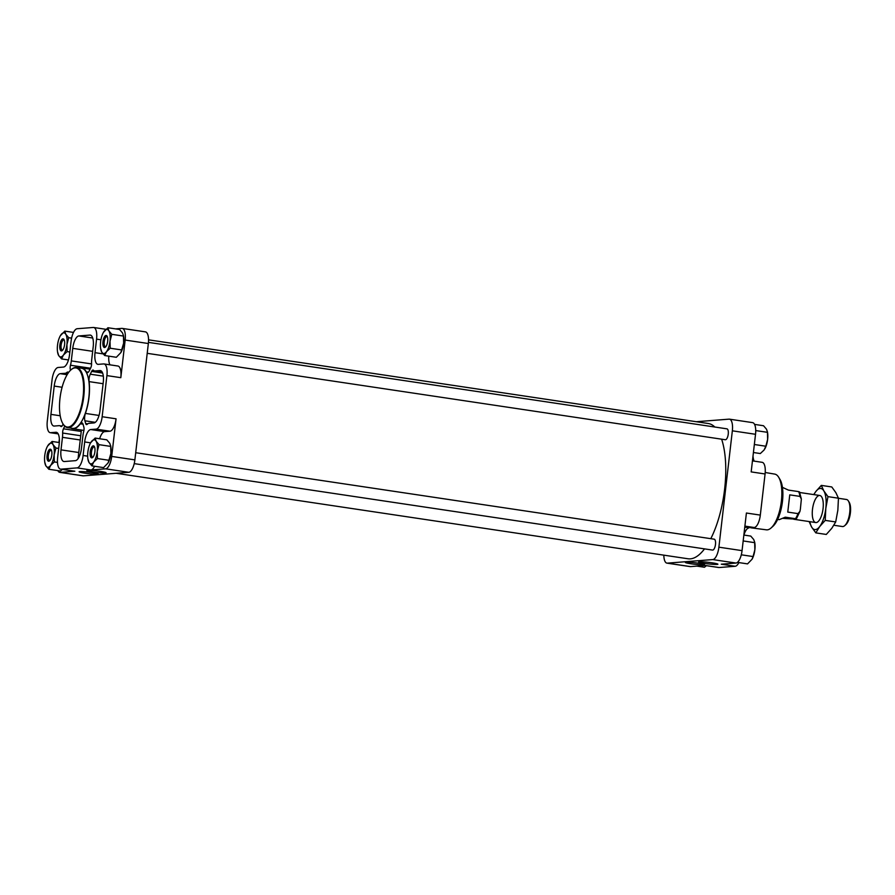 <?xml version="1.0" encoding="UTF-8"?>
<svg xmlns="http://www.w3.org/2000/svg" width="895" height="895" viewBox="0 0 895 895"><rect width="100%" height="100%" fill="white"/><g stroke="black" fill="none" stroke-linecap="round" stroke-linejoin="round"><path stroke-width="1.34" d="M88.348 372.163L86.323 371.861A6.075 2.305 -81.5 0 0 87.24 372.644A6.075 2.305 -81.5 0 0 89.31 370.754L90.764 367.8A4.05 1.533 -81.5 0 0 91.57 363.583A12.161 4.609 -81.5 0 1 91.76 359.287L93.203 346.757A12.161 4.609 -81.5 0 0 90.305 335.099A12.161 4.609 -81.5 0 0 89.892 335.088L78.849 335.949A12.161 4.609 -81.5 0 0 72.752 348.356L71.298 360.898A12.161 4.609 -81.5 0 1 70.492 365.238A4.05 1.533 -81.5 0 0 70.369 369.568L70.56 370.217M86.323 371.861A30.743 11.669 -81.5 0 0 81.646 367.901A30.743 11.669 -81.5 0 0 79.856 367.99M70.862 428.112A30.743 11.669 -81.5 0 0 72.562 428.716A30.743 11.669 -81.5 0 0 80.315 423.782A6.075 2.305 -81.5 0 1 81.848 422.809A6.075 2.305 -81.5 0 1 83.101 424.443L83.839 427.06A4.05 1.533 -81.5 0 1 83.727 431.379A12.161 4.609 -81.5 0 0 82.911 435.72L81.456 448.261A12.161 4.609 -81.5 0 1 75.37 460.668L64.317 461.54A12.161 4.609 -81.5 0 1 63.914 461.518A12.161 4.609 -81.5 0 1 61.005 449.872L62.46 437.331A12.161 4.609 -81.5 0 0 62.639 433.035A4.05 1.533 -81.5 0 1 63.455 428.817L81.221 431.468M64.753 426.177L63.455 428.817M744.763 527.3L754.228 527.513A12.161 4.609 -81.5 0 0 760.314 515.106L765.08 473.981A12.161 4.609 -81.5 0 0 762.171 462.323L752.449 460.869M748.936 527.927A12.161 4.609 -81.5 0 0 743.913 535.053M705.003 565.472L718.707 567.519A12.161 4.609 -81.5 0 0 719.11 567.531L735.175 566.278A12.161 4.609 -81.5 0 0 738.867 562.575M753.008 455.98A12.161 4.609 -81.5 0 0 754.228 461.138M67.517 427.609L72.607 428.369A30.396 11.534 -81.5 0 0 88.862 397.391A30.396 11.534 -81.5 0 0 81.602 368.248L76.5 367.487A30.396 11.534 98.5 0 1 83.761 396.63A30.396 11.534 98.5 0 1 67.517 427.609A30.396 11.534 98.5 0 1 63.232 424.264A30.396 11.534 98.5 0 1 63.075 423.995M93.897 422.943A12.161 4.609 -81.5 0 0 99.994 410.536L103.272 382.243A12.161 4.609 -81.5 0 0 100.363 370.586A12.161 4.609 -81.5 0 0 99.96 370.575L95.06 370.955A12.161 4.609 -81.5 0 1 94.657 370.944A12.161 4.609 -81.5 0 1 93.472 370.284A4.05 1.533 -81.5 0 0 93.069 370.071A4.05 1.533 -81.5 0 0 91.648 371.414L90.283 374.188A6.075 2.305 -81.5 0 0 89.086 381.617A30.743 11.669 -81.5 0 1 85.405 413.412A6.075 2.305 -81.5 0 0 84.891 420.784L85.685 423.559A4.05 1.533 -81.5 0 0 86.491 424.566A4.05 1.533 -81.5 0 0 87.229 424.264A12.161 4.609 -81.5 0 1 89.008 423.324L93.897 422.943M90.764 429.544L96.056 429.13A12.161 4.609 -81.5 0 0 102.153 416.723L106.908 375.598A12.161 4.609 -81.5 0 0 104.01 363.941A12.161 4.609 -81.5 0 0 103.596 363.929L98.316 364.343A12.161 4.609 -81.5 0 1 97.913 364.332A12.161 4.609 -81.5 0 1 95.004 352.675L96.57 339.138A12.161 4.609 -81.5 0 0 93.662 327.481A12.161 4.609 -81.5 0 0 93.259 327.469L77.194 328.722A12.161 4.609 -81.5 0 0 71.108 341.129L69.541 354.666A12.161 4.609 -81.5 0 1 63.444 367.073L58.153 367.487A12.161 4.609 -81.5 0 0 52.055 379.894L47.301 421.019A12.161 4.609 -81.5 0 0 50.209 432.677A12.161 4.609 -81.5 0 0 50.612 432.688L55.904 432.274A12.161 4.609 -81.5 0 1 56.307 432.285A12.161 4.609 -81.5 0 1 59.204 443.942L57.638 457.49A12.161 4.609 -81.5 0 0 60.547 469.137A12.161 4.609 -81.5 0 0 60.949 469.159L77.015 467.895A12.161 4.609 -81.5 0 0 83.112 455.488L84.678 441.951A12.161 4.609 -81.5 0 1 90.764 429.544L104.67 431.625L109.962 431.211A12.161 4.609 -81.5 0 0 116.059 418.804L111.707 456.416A12.161 4.609 -81.5 0 1 105.61 468.823L90.921 469.976A12.161 4.609 -81.5 0 0 94.602 466.273M61.587 426.456L60.737 426.333A4.05 1.533 -81.5 0 0 61.14 426.557A4.05 1.533 -81.5 0 0 62.56 425.214L63.12 424.073M60.737 426.333A12.161 4.609 -81.5 0 0 59.551 425.684A12.161 4.609 -81.5 0 0 59.148 425.662L54.248 426.054A12.161 4.609 -81.5 0 1 53.845 426.031A12.161 4.609 -81.5 0 1 50.937 414.385L54.215 386.081A12.161 4.609 -81.5 0 1 60.312 373.674L65.212 373.293A12.161 4.609 -81.5 0 0 66.991 372.365A4.05 1.533 -81.5 0 1 67.718 372.051A4.05 1.533 -81.5 0 1 68.412 372.745M58.69 448.451L55.949 448.037L54.147 454.839L54.338 461.943L50.601 465.445L48.833 469.26L60.48 470.994L62.426 469.416M123.365 335.189A12.161 4.609 98.5 0 1 123.443 335.558A12.161 4.609 98.5 0 1 123.644 343.165L123.454 336.061L111.819 334.327L110.018 341.129L110.208 348.222L106.46 351.735L104.704 355.539L116.339 357.284L120.847 352.608L123.644 343.165A12.161 4.609 98.5 0 1 120.914 352.473A12.161 4.609 98.5 0 1 120.791 352.708M103.44 332.358L107.915 327.738L119.561 329.483L122.503 332.918L123.443 335.558M110.6 445.52A12.161 4.609 98.5 0 1 110.678 445.889A12.161 4.609 98.5 0 1 110.879 453.496L110.689 446.404L99.043 444.658L97.253 451.46L97.443 458.564L93.695 462.066L91.939 465.881L103.574 467.615L108.082 462.95L110.879 453.496A12.161 4.609 98.5 0 1 108.15 462.816A12.161 4.609 98.5 0 1 108.026 463.039M90.675 442.701L95.15 438.08L106.796 439.825L109.738 443.26L110.678 445.889M57.806 470.602A12.161 4.609 -81.5 0 0 59.752 472.37L82.933 475.838A12.161 4.609 -81.5 0 0 83.336 475.849L128.791 472.291A12.161 4.609 -81.5 0 0 134.876 459.885L148.346 343.523L125.166 340.055L120.814 377.679A12.161 4.609 -81.5 0 0 117.916 366.021L104.01 363.941M125.166 340.055A12.161 4.609 -81.5 0 0 122.268 328.409A12.161 4.609 -81.5 0 0 121.854 328.387L115.567 328.89M148.346 343.523A12.161 4.609 -81.5 0 0 145.438 331.866L122.268 328.409M58.958 442.488L59.361 439.02M59.752 472.37A12.161 4.609 -81.5 0 0 60.166 472.381L74.856 471.229L60.949 469.159M97.477 474.216A9.621 0.772 6.6 0 1 86.725 473.433A9.621 0.772 6.6 0 1 79.107 471.788A9.621 0.772 6.6 0 1 88.762 472.124A9.621 0.772 6.6 0 1 98.226 474.003A9.621 0.772 6.6 0 1 97.477 474.216M105.341 472.974A9.7 0.783 6.6 0 1 94.501 472.191A9.7 0.783 6.6 0 1 86.837 470.535A9.7 0.783 6.6 0 1 96.559 470.871A9.7 0.783 6.6 0 1 106.102 472.761A9.7 0.783 6.6 0 1 105.341 472.974M721.627 439.188A68.378 25.944 98.5 0 1 724.637 489.073A68.378 25.944 98.5 0 1 710.798 538.678M704.533 548.87A68.378 25.944 98.5 0 1 688.087 558.782L116.104 473.276M148.548 339.843L708.303 423.514A68.378 25.944 98.5 0 1 714.825 427.038M663.833 555.157A12.161 4.609 -81.5 0 0 666.943 563.134A12.161 4.609 -81.5 0 0 667.346 563.145L712.789 559.576A12.161 4.609 -81.5 0 0 718.886 547.181L732.345 430.819A12.161 4.609 -81.5 0 0 729.447 419.162L752.617 422.63A12.161 4.609 -81.5 0 1 755.525 434.288L751.173 471.9L765.08 473.981M760.314 515.106L746.408 513.025L742.056 550.638L718.886 547.181M729.447 419.162A12.161 4.609 -81.5 0 0 729.045 419.151L696.276 421.724M666.943 563.134L690.112 566.591A12.161 4.609 -81.5 0 0 690.515 566.613L667.346 563.145M703.727 564.834A9.621 0.772 6.6 0 1 692.976 564.063A9.621 0.772 6.6 0 1 685.357 562.407A9.621 0.772 6.6 0 1 695.012 562.742A9.621 0.772 6.6 0 1 704.488 564.622A9.621 0.772 6.6 0 1 703.727 564.834M717.152 564.432A9.7 0.783 6.6 0 1 706.312 563.649A9.7 0.783 6.6 0 1 698.648 561.982A9.7 0.783 6.6 0 1 708.37 562.328A9.7 0.783 6.6 0 1 717.913 564.219A9.7 0.783 6.6 0 1 717.152 564.432M719.11 567.531L705.215 565.461L690.515 566.613M742.056 550.638A12.161 4.609 -81.5 0 1 735.97 563.044L721.269 564.197L735.175 566.278M148.458 342.371L726.941 428.839A5.504 2.092 98.5 0 1 728.25 434.12A5.504 2.092 98.5 0 1 725.308 439.736L147.205 353.324M135.704 452.713L714.176 539.182A5.504 2.092 98.5 0 1 715.485 544.462A5.504 2.092 98.5 0 1 712.543 550.078L134.216 463.621M108.776 356.154A12.161 4.609 -81.5 0 0 109.962 364.836M60.547 469.137L74.453 471.217A12.161 4.609 -81.5 0 0 74.856 471.229M104.67 431.625A12.161 4.609 -81.5 0 0 99.658 438.751M109.078 460.298L97.443 458.564M91.939 465.881L88.997 462.435L88.034 459.303M95.15 438.08L96.101 441.224L99.043 444.658M88.997 462.435A12.161 4.609 98.5 0 1 88.046 459.806A12.161 4.609 98.5 0 1 87.844 452.199A12.161 4.609 98.5 0 1 90.574 442.88A12.161 4.609 98.5 0 1 91.402 441.593A12.161 4.609 98.5 0 1 96.101 441.224A12.161 4.609 98.5 0 1 97.253 451.46A12.161 4.609 98.5 0 1 93.695 462.066A12.161 4.609 98.5 0 1 88.997 462.435M94.904 451.651A6.075 2.305 98.5 0 1 92.666 457.457A6.075 2.305 98.5 0 1 90.272 451.494A6.075 2.305 98.5 0 1 94.299 446.493A6.075 2.305 98.5 0 1 94.904 451.651M121.843 349.967L110.208 348.222M104.704 355.539L101.761 352.104L100.799 348.96M107.915 327.738L108.877 330.881L111.819 334.327M101.761 352.104A12.161 4.609 98.5 0 1 100.811 349.475A12.161 4.609 98.5 0 1 100.609 341.868A12.161 4.609 98.5 0 1 103.339 332.548A12.161 4.609 98.5 0 1 104.167 331.251A12.161 4.609 98.5 0 1 108.877 330.881A12.161 4.609 98.5 0 1 110.018 341.129A12.161 4.609 98.5 0 1 106.46 351.735A12.161 4.609 98.5 0 1 101.761 352.104M107.668 341.308A6.075 2.305 98.5 0 1 105.431 347.115A6.075 2.305 98.5 0 1 103.037 341.152A6.075 2.305 98.5 0 1 107.076 336.151A6.075 2.305 98.5 0 1 107.668 341.308M71.6 338.131L68.714 337.706L66.924 344.508L67.114 351.601L63.366 355.114L61.598 358.917L58.656 355.483L57.705 352.339M69.844 352.015L67.114 351.601M68.468 359.947L61.598 358.917M60.345 335.737L64.82 331.116L65.771 334.26L68.714 337.706M73.513 332.425L64.82 331.116M58.656 355.483A12.161 4.609 98.5 0 1 57.716 352.854A12.161 4.609 98.5 0 1 57.515 345.235A12.161 4.609 98.5 0 1 60.245 335.927A12.161 4.609 98.5 0 1 61.073 334.629A12.161 4.609 98.5 0 1 65.771 334.26A12.161 4.609 98.5 0 1 66.924 344.508A12.161 4.609 98.5 0 1 63.366 355.114A12.161 4.609 98.5 0 1 58.656 355.483M64.574 344.687A6.075 2.305 98.5 0 1 62.337 350.493A6.075 2.305 98.5 0 1 59.931 344.53A6.075 2.305 98.5 0 1 63.97 339.529A6.075 2.305 98.5 0 1 64.574 344.687M57.481 462.413L54.338 461.943M48.833 469.26L45.891 465.814L44.94 462.681M47.58 446.079L52.055 441.459L53.006 444.602L55.949 448.037M59.338 442.544L52.055 441.459M45.891 465.814A12.161 4.609 98.5 0 1 44.94 463.185A12.161 4.609 98.5 0 1 44.75 455.577A12.161 4.609 98.5 0 1 47.48 446.258A12.161 4.609 98.5 0 1 48.308 444.972A12.161 4.609 98.5 0 1 53.006 444.602A12.161 4.609 98.5 0 1 54.147 454.839A12.161 4.609 98.5 0 1 50.601 465.445A12.161 4.609 98.5 0 1 45.891 465.814M51.798 455.029A6.075 2.305 98.5 0 1 49.572 460.835A6.075 2.305 98.5 0 1 47.166 454.873A6.075 2.305 98.5 0 1 51.205 449.872A6.075 2.305 98.5 0 1 51.798 455.029M741.418 554.822L753.064 556.556L752.057 559.207L747.56 563.884L737.458 562.373M743.186 540.949L754.675 542.661L754.865 549.765L753.064 556.556M743.868 535.053L750.771 536.083L753.713 539.517L754.664 542.146A12.161 4.609 98.5 0 1 754.865 549.765A12.161 4.609 98.5 0 1 752.136 559.073A12.161 4.609 98.5 0 1 752.035 559.263M754.34 444.502L765.829 446.225L764.073 450.028L760.325 453.541L753.411 452.512M755.794 430.584L767.44 432.319L767.63 439.423L765.829 446.225M754.574 424.398L763.536 425.74L766.478 429.186L767.429 431.815A12.161 4.609 98.5 0 1 767.63 439.423A12.161 4.609 98.5 0 1 764.901 448.742A12.161 4.609 98.5 0 1 764.8 448.921M696.813 566.11L704.454 567.262L706.401 565.685M50.019 460.343A5.124 1.947 98.5 0 1 49.572 460.399A5.124 1.947 98.5 0 1 48.408 455.052A5.124 1.947 98.5 0 1 51.082 450.274A5.124 1.947 98.5 0 1 51.485 450.465M62.784 350.001A5.124 1.947 98.5 0 1 62.337 350.068A5.124 1.947 98.5 0 1 61.173 344.72A5.124 1.947 98.5 0 1 63.858 339.943A5.124 1.947 98.5 0 1 64.261 340.122M105.878 346.622A5.124 1.947 98.5 0 1 105.431 346.689A5.124 1.947 98.5 0 1 104.267 341.342A5.124 1.947 98.5 0 1 106.952 336.565A5.124 1.947 98.5 0 1 107.355 336.744M93.114 456.965A5.124 1.947 98.5 0 1 92.666 457.021A5.124 1.947 98.5 0 1 91.503 451.673A5.124 1.947 98.5 0 1 94.188 446.896A5.124 1.947 98.5 0 1 94.59 447.086M71.152 369.68L70.369 369.568M102.623 373.047L91.648 371.414M87.699 423.861L85.685 423.559M83.101 396.575A29.882 11.344 98.5 0 1 62.918 423.749A29.882 11.344 98.5 0 1 60.323 395.803A29.882 11.344 98.5 0 1 70.973 369.836A29.882 11.344 98.5 0 1 83.101 396.575M71.197 369.635A30.396 11.534 98.5 0 1 71.432 369.434A30.396 11.534 98.5 0 1 76.5 367.487M765.214 472.493L774.734 474.104A28.17 10.695 98.5 0 1 778.695 477.292A28.17 10.695 98.5 0 1 781.391 501.099A28.17 10.695 98.5 0 1 771.121 527.938A28.17 10.695 98.5 0 1 766.411 529.829L750.704 527.781M778.695 477.292L779.948 479.373A26.112 9.912 98.5 0 1 782.454 501.446A26.112 9.912 98.5 0 1 772.933 526.316L771.121 527.938M782.431 487.35L788.405 490.091L798.608 491.612A16.211 6.153 98.5 0 1 799.962 496.389L801.361 499.041L800.387 508.998L799.962 511.336L797.96 513.618A16.211 6.153 98.5 0 1 795.465 518.697L785.273 517.176L779.243 519.648L777.643 519.413M783.192 518.395L795.409 519.122M799.962 496.389L789.759 494.868L787.768 512.097L797.96 513.618M838.447 498.28L846.469 499.488A13.671 5.191 98.5 0 1 848.393 500.987A13.671 5.191 98.5 0 1 849.579 513.775A13.671 5.191 98.5 0 1 844.712 525.656A13.671 5.191 98.5 0 1 842.43 526.54L833.86 525.253M848.393 500.987L849.176 502.252A12.429 4.721 98.5 0 1 850.25 513.875A12.429 4.721 98.5 0 1 845.82 524.683L844.712 525.656M789.759 494.868L787.768 512.097M809.158 521.64L811.698 527.144L815.815 532.883L819.731 526.517L825.224 520.387L825.805 508.394A20.764 7.876 98.5 0 1 819.731 526.517A20.764 7.876 98.5 0 1 811.698 527.144A20.764 7.876 98.5 0 1 809.885 521.673M823.847 490.896A20.764 7.876 98.5 0 1 825.805 508.394L827.964 496.635L823.847 490.896L821.308 485.392L815.815 491.534A20.764 7.876 98.5 0 1 823.847 490.896M813.935 494.622A20.764 7.876 98.5 0 1 815.815 491.534L813.734 494.588M821.308 485.392L831.779 486.958L835.896 492.697L838.447 498.202L837.854 510.195L835.695 521.953L831.779 528.318L826.286 534.449L815.815 532.883M812.481 509.434A13.671 5.191 98.5 0 1 821.722 497.005A13.671 5.191 98.5 0 1 822.908 509.792A13.671 5.191 98.5 0 1 818.03 521.673A13.671 5.191 98.5 0 1 812.481 509.434M835.695 521.953L825.224 520.387M838.447 498.202L827.964 496.635M90.697 335.2L89.892 335.088M83.022 424.196L80.315 423.782M78.782 452.523L61.005 449.872M80.237 439.982L62.46 437.331M80.729 435.742L62.639 433.035M120.814 377.679L106.908 375.598M116.059 418.804L102.153 416.723M134.876 459.885L111.707 456.416M83.336 475.849L60.166 472.381M128.791 472.291L105.61 468.823M90.921 469.976L77.015 467.895M755.525 434.288L732.345 430.819M735.97 563.044L712.789 559.576M103.082 353.883L95.004 352.675M100.922 339.787L96.57 339.138M58.13 433.818L50.612 432.688M56.698 432.397L55.904 432.274M109.962 431.211L96.056 429.13M90.596 442.835L84.678 441.951M87.654 456.17L83.112 455.488M744.897 526.115L754.228 527.513M60.211 415.761L50.937 414.385M62.102 387.267L54.215 386.081M67.136 374.703L60.312 373.674M67.774 373.674L65.212 373.293M68.322 372.566L66.991 372.365M92.711 338.019L78.849 335.949M92.677 351.332L72.752 348.356M91.57 363.929L71.298 360.898M90.552 368.237L70.492 365.238M100.755 370.687L99.96 370.575M102.131 372.007L95.06 370.955M103.317 376.146L90.283 374.188M103.093 383.709L89.086 381.617M99.032 415.448L85.405 413.412M95.295 422.339L84.891 420.784M90.093 369.165L81.646 367.901M83.929 430.417L72.562 428.716M105.968 329.315L93.662 327.481M58.153 433.862L50.209 432.677M88.046 459.806L88.169 460.399M100.811 349.475L100.934 350.057M57.716 352.854L57.839 353.435M44.94 463.185L45.074 463.778M62.046 426.054L59.551 425.684M102.164 372.063L94.657 370.944M78.078 458.632L81.389 430.036M796.326 518.966L799.962 511.336M799.459 491.847L801.361 499.041M793.731 519.257L815.748 522.546M799.839 492.518L819.798 495.494"/></g></svg>
